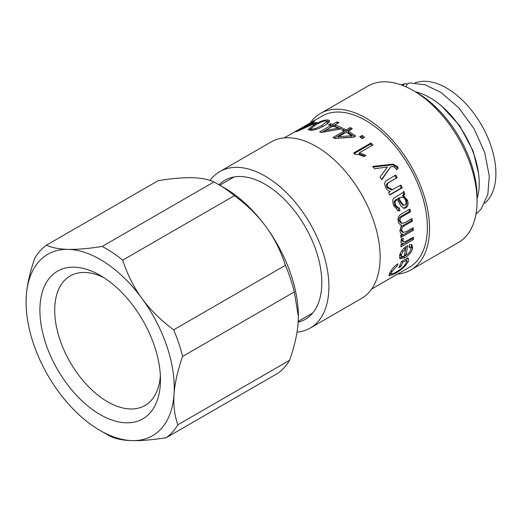 <?xml version="1.0" encoding="UTF-8"?>
<svg xmlns="http://www.w3.org/2000/svg" width="522" height="522" viewBox="0 0 522 522"><rect width="100%" height="100%" fill="white"/><g stroke="black" fill="none" stroke-linecap="round" stroke-linejoin="round"><path stroke-width="0.78" d="M315.144 128.666L322.002 125.437L326.85 121.463L325.872 120.98C324.43 120.595 321.03 121.913 315.68 124.941L310.786 128.738L311.751 129.149L315.144 128.666L315.399 129.567M326.805 124.086L327.307 123.035L326.85 121.463M326.883 121.567L329.304 121.815M309.213 130.069L310.792 128.777M329.486 121.45C329.114 122.474 327.307 123.923 324.071 125.802C318.152 129.117 313.454 130.572 309.97 130.161L308.156 129.502L313.742 124.993C319.575 121.515 324.201 119.845 327.614 119.975C329.154 120.112 329.773 120.602 329.486 121.45L329.532 120.869M351.645 135.7A87.305 50.406 -120 0 0 346.236 132.249L338.439 136.751L351.645 135.7L351.521 137.051L340.187 137.991M338.426 138.141L338.439 136.751M343.169 130.539L343.815 130.167L346.099 131.368L350.236 128.98L351.084 129.449M334.204 138.232L344.148 132.49L344.115 131.048A87.305 50.406 -120 0 0 341.786 129.821L343.737 128.699A87.305 50.406 60 0 1 346.066 129.919L350.203 127.531A87.305 50.406 60 0 1 352.324 128.738L348.187 131.126A87.305 50.406 60 0 1 355.658 136.04L353.714 137.162L334.654 138.493A87.305 50.406 -120 0 0 332.919 137.514L344.115 131.048M348.187 131.126L348.174 132.542L354.555 136.679M350.236 128.98L350.203 127.531M346.099 131.368L346.066 129.919M343.815 130.167L343.737 128.699M360.63 137.501L361.974 136.725L363.501 137.932M362.183 135.439A87.305 50.406 60 0 1 364.552 137.332L362.137 138.721A87.305 50.406 -120 0 0 359.769 136.829L362.183 135.439L361.974 136.725M354.19 153.592L370.568 144.137L371.99 145.514M370.568 144.137L370.946 143.002A87.305 50.406 60 0 1 372.956 144.959L359.436 152.763L359.012 153.859L364.793 156.045M359.436 152.763L365.922 155.393L363.867 156.58C360.337 154.858 357.342 154.094 354.895 154.277A87.305 50.406 -120 0 0 353.596 153.018L370.946 143.002M373.243 167.047L392.4 164.841L396.707 167.203L397.444 168.971L396.439 169.761M397.444 168.971L396.466 169.833L395.748 168.267L393.464 166.603L390.73 166.838L381.549 179.411M390.73 166.838L381.758 179.764A87.305 50.406 -120 0 0 380.068 176.997L387.494 167.014L374.509 168.763A87.305 50.406 -120 0 0 372.747 166.387L393.164 164.169L397.523 166.603L398.279 168.397M400.028 185.375L401.255 188.024L389.608 194.745M394.867 175.516L396.302 178.08L388.688 182.478C386.378 183.724 385.83 185.434 387.03 187.6L391.572 190.054L401.013 185.082A87.305 50.406 60 0 1 402.266 187.783L389.732 195.019A87.305 50.406 -120 0 0 388.609 192.585L390.391 191.561C388.472 191.176 386.959 189.897 385.843 187.724C384.355 184.586 384.433 182.276 386.065 180.801L395.748 175.02A87.305 50.406 60 0 1 397.209 177.637L389.595 182.034C387.285 183.281 386.75 185.01 387.976 187.222L392.577 189.754M401.255 188.024L402.266 187.783M396.302 178.08L397.209 177.637M400.074 254.025L400.407 255.565L401.62 256.596L404.145 256.269A87.305 50.406 -120 0 0 405.496 249.124L402.997 251.356L401.32 254.801L401.62 256.596M403.121 249.079L404.269 248.224L405.496 249.124M406.096 246.554L404.654 254.331L405.855 255.382C408.746 253.496 410.442 251.421 410.944 249.144L410.566 247.343L409.104 246.286M405.731 255.271L403.65 256.635L399.545 258.044M411.277 244.518L411.466 247.174L410.99 248.85M410.566 247.343L408.902 247.187L409.444 244.655L411.982 244.825L412.68 248.146C411.734 252.035 409.118 255.232 404.831 257.724L399.989 258.775L399.578 255.819C400.283 252.035 402.736 248.779 406.932 246.038L407.499 245.725A87.305 50.406 60 0 1 405.855 255.382M390.064 272.497L391.213 273.946L392.648 273.867L395.787 272.314C400.648 269.502 403.969 266.605 405.738 263.623C406.488 261.959 406.553 260.896 405.927 260.452L402.73 262.298A87.305 50.406 60 0 1 400.733 266.527L398.691 267.708A87.305 50.406 -120 0 0 401.444 261.483L407.878 257.816M391.082 273.776L389.047 274.598M407.467 258.005L406.351 261.744M399.806 265.483L400.733 266.527M401.751 261.307L402.73 262.298M396.811 264.523L397.588 265.32L391.878 271.636L391.213 273.946M407.845 257.783C408.922 258.801 408.928 260.315 407.858 262.325C404.928 266.729 400.524 270.553 394.665 273.796L388.949 275.89L389.908 272.784C391.539 269.554 394.143 266.566 397.725 263.819L397.588 265.32M395.78 275.048L384.009 281.926M371.553 289.129L397.281 274.18A87.305 50.406 60 0 1 395.82 275.114M412.236 237.915L412.197 238.776L400.961 245.255M401.829 238.684L401.679 239.872L402.26 241.151L404.485 241.986L413.515 237.177A87.305 50.406 60 0 1 413.424 239.572L400.896 246.808A87.305 50.406 -120 0 0 400.981 244.648L402.88 243.559L400.909 242.652L401.327 238.75L403.336 238.482L402.912 240.564L403.513 241.888M402.88 243.559L400.955 242.743M412.197 238.776L413.424 239.572M412.067 228.349L412.152 229.634L400.772 236.205M410.938 219.116L411.199 220.734L403.069 225.432C401.183 226.47 400.361 227.912 400.615 229.765L401.862 231.872L403.108 232.42L406.703 231.448L413.196 227.696A87.305 50.406 60 0 1 413.385 230.241L400.857 237.477A87.305 50.406 -120 0 0 400.694 235.2L402.455 234.182L401.862 233.993M408.922 209.655L409.392 211.567L401.503 216.128C399.363 217.302 398.547 218.816 399.062 220.675L400.772 223.005L401.992 223.377L404.7 222.718L411.975 218.516A87.305 50.406 60 0 1 412.413 221.165L404.282 225.856C402.39 226.894 401.575 228.362 401.836 230.248L403.108 232.42M412.152 229.634L413.385 230.241M411.199 220.734L412.413 221.165M409.392 211.567L410.573 211.808L402.677 216.369C400.537 217.543 399.728 219.077 400.25 220.969L401.992 223.377M400.779 224.838L401.444 225.054C399.767 224.656 398.71 223.455 398.279 221.432C397.496 218.229 398.508 215.769 401.294 214.059L409.887 209.1A87.305 50.406 60 0 1 410.573 211.808M401.301 233.647L402.455 234.182C401.092 233.934 400.243 232.786 399.917 230.731L401.444 225.054L401.118 224.962M398.625 198.047L397.842 198.477L398.906 198.38L401.366 202.386L403.878 205.25L404.778 205.022C406.005 204.298 406.305 202.836 405.679 200.631C404.857 198.445 403.623 197.29 401.986 197.166L398.625 198.047L399.689 197.949L398.906 198.38M397.842 198.477L400.263 202.392L402.736 205.185L403.878 205.25M401.986 197.166L399.689 197.949M403.036 192.148L403.832 194.099L402.501 195.522L406.449 200.304C407.454 203.939 406.827 206.431 404.576 207.782L403.31 208.219M398.266 207.782L398.795 210.575L397.614 210.797M397.255 199.352L395.624 199.756L394.09 201.577L394.488 205.048L397.144 207.9L399.389 207.847L399.937 210.692L398.182 210.895L393.699 205.642C392.348 201.649 392.485 199.078 394.103 197.936L398.847 195.032C402.097 193.218 403.728 191.92 403.728 191.143A87.305 50.406 60 0 1 404.889 193.988L403.565 195.417L407.558 200.317C408.589 204.024 407.976 206.555 405.718 207.906L403.917 208.343L400.922 206.053L397.255 199.352L395.167 201.492L395.591 205.022L398.299 207.958M402.501 195.522L403.565 195.417M403.832 194.099L404.889 193.988M398.795 210.575L399.937 210.692M394.09 201.577L395.167 201.492M338.243 128.158A87.305 50.406 -120 0 0 332.905 126.102L325.108 130.604L338.243 128.158L338.367 129.391M325.278 131.648L325.108 130.604M330.68 125.41L333.088 125.887L337.349 123.538M321.95 132.314L331.137 127.016L330.837 125.456A87.305 50.406 -120 0 0 328.586 124.856L330.537 123.734A87.305 50.406 60 0 1 332.788 124.334L336.925 121.946A87.305 50.406 60 0 1 338.993 122.592L334.856 124.98A87.305 50.406 60 0 1 342.262 127.975L340.318 129.104L321.33 132.444A87.305 50.406 -120 0 0 319.64 131.922L330.837 125.456M334.856 124.98L335.111 126.52L340.886 128.771M337.225 123.499L336.925 121.946M333.088 125.887L332.788 124.334M330.876 125.3L330.537 123.734M313.122 123.877A87.305 50.406 -120 0 0 308.652 124.823L300.855 129.332L313.122 123.877L313.298 124.308M313.063 121.848A87.305 50.406 60 0 1 314.74 121.313L310.603 123.701A87.305 50.406 60 0 1 316.854 122.546L297.148 131.381A87.305 50.406 -120 0 0 295.778 131.831L306.975 125.365A87.305 50.406 -120 0 0 305.187 126.063L307.138 124.934A87.305 50.406 60 0 1 308.926 124.236L313.063 121.848L313.233 122.181M309.148 124.686L308.926 124.236M307.445 125.521L307.138 124.934M307.145 125.698L306.975 125.365M310.871 124.269L310.603 123.701M385.425 281.117L409.294 267.342A87.305 50.406 -120 0 0 427.374 227.37A87.305 50.406 -120 0 0 389.262 139.511A87.305 50.406 -120 0 0 321.989 116.119L284.249 137.906M298.153 322.218A80.323 46.373 -120 0 0 305.174 319.386A80.323 46.373 -120 0 0 321.806 282.617A80.323 46.373 -120 0 0 286.748 201.786A80.323 46.373 -120 0 0 224.852 180.266A80.323 46.373 -120 0 0 219.031 184.781M397.64 274.063A90.365 52.167 -120 0 0 410.821 269.985L458.355 242.541A90.365 52.167 -120 0 0 477.069 201.172L477.069 196.898A85.125 49.146 -120 0 0 416.882 92.642L413.176 90.508A90.365 52.167 -120 0 0 367.997 86.032L320.462 113.476A90.365 52.167 -120 0 0 310.336 122.846M477.069 201.172A90.365 52.167 -120 0 0 413.176 90.508M410.821 269.985A90.365 52.167 -120 0 0 429.534 228.616A90.365 52.167 -120 0 0 390.091 137.684A90.365 52.167 -120 0 0 320.462 113.476M297.005 332.162A90.365 52.167 -120 0 0 310.192 328.084L361.433 298.499A90.365 52.167 -120 0 0 380.147 257.131A90.365 52.167 -120 0 0 340.703 166.198A90.365 52.167 -120 0 0 271.075 141.991L219.834 171.568A90.365 52.167 -120 0 0 210.085 180.423M310.192 328.084A90.365 52.167 -120 0 0 328.906 286.715A90.365 52.167 -120 0 0 289.462 195.783A90.365 52.167 -120 0 0 219.834 171.568M213.903 181.95L102.162 246.462C88.368 248.622 77.034 249.588 68.154 249.366A104.765 60.487 60 0 1 142.023 298.551A104.765 60.487 60 0 1 174.048 394.182A104.765 60.487 60 0 1 132.21 440.614A104.765 60.487 60 0 1 100.178 430.533A104.765 60.487 60 0 1 58.34 391.428A104.765 60.487 60 0 1 26.1 302.218A104.765 60.487 60 0 1 26.315 295.804A104.765 60.487 60 0 1 68.154 249.366C59.227 249.17 52.011 247.761 46.497 245.138L158.238 180.625C172.032 178.465 183.366 177.5 192.246 177.721C201.172 177.924 208.389 179.333 213.903 181.95A113.496 65.531 60 0 1 218.098 184.246L224.271 187.809A104.765 60.487 60 0 1 266.109 226.913A104.765 60.487 60 0 1 298.349 316.123A104.765 60.487 60 0 1 298.349 316.254M160.352 375.311A74.783 43.176 60 0 1 160.319 375.827A74.783 43.176 60 0 1 144.985 405.483A74.783 43.176 60 0 1 70.196 362.301A74.783 43.176 60 0 1 70.196 275.949A74.783 43.176 60 0 1 104.008 277.724M160.293 385.021A85.262 49.225 -120 0 0 160.469 379.801A85.262 49.225 -120 0 0 100.185 275.375A85.262 49.225 -120 0 0 39.913 308.417A85.262 49.225 -120 0 0 97.105 412.739A85.262 49.225 -120 0 0 160.293 385.021M173.669 329.826C160.691 320.136 150.147 309.709 142.023 298.551C133.847 287.426 127.414 274.624 122.722 260.152L234.463 195.639C247.435 205.335 257.985 215.756 266.109 226.913C274.278 238.039 280.712 250.841 285.41 265.313L173.669 329.826A113.496 65.531 60 0 1 182.583 356.441L294.317 291.928L298.349 316.371L298.134 322.537C297.403 333.454 294.558 346.034 289.599 360.278A113.496 65.531 60 0 1 277.952 373.204L166.211 437.717C152.424 439.876 141.084 440.842 132.21 440.614C123.277 440.418 116.06 439.009 110.547 436.392A113.496 65.531 60 0 1 106.351 434.095L100.178 430.533M46.497 245.138A113.496 65.531 60 0 0 34.85 258.064C29.891 272.308 27.046 284.888 26.315 295.804L26.1 302.088M285.41 265.313A113.496 65.531 60 0 1 294.317 291.928M218.098 184.246A113.496 65.531 60 0 1 234.463 195.639M289.599 360.278L177.858 424.791A113.496 65.531 60 0 1 166.211 437.717M177.858 424.791C174.537 415.329 173.265 405.124 174.048 394.182C174.779 383.265 177.624 370.685 182.583 356.441M102.162 246.462A113.496 65.531 60 0 1 122.722 260.152M409.62 82.952L408.224 83.396L406.958 84.577L406.083 86.867M402.677 85.445L404.981 83.716L407.421 84.029M477.069 198.614A69.844 40.324 -120 0 0 479.229 183.176A69.844 40.324 -120 0 0 415.395 91.787M484.631 203.306A69.844 40.324 -120 0 0 495.9 173.552A69.844 40.324 -120 0 0 467.588 105.633A69.844 40.324 -120 0 0 415.107 82.894M322.361 126.755L322.002 125.437M312.058 130.154L311.751 129.149M328.103 121.567L327.614 119.975M314.074 125.887L313.742 124.993M396.707 167.203L397.523 166.603M392.4 164.841L393.164 164.169M388.649 165.128L389.399 164.423M387.03 187.6L387.976 187.222M388.688 182.478L389.595 182.034M400.139 253.849L401.32 254.801M401.933 250.553L402.997 251.356M403.65 256.635L404.831 257.724M411.466 247.174L412.68 248.146M391.115 270.774L391.878 271.636M394.201 273.176L394.665 273.796M406.742 261.072L407.858 262.325M401.679 239.872L402.912 240.564M400.615 229.765L401.836 230.248M403.069 225.432L404.282 225.856M399.062 220.675L400.25 220.969M401.503 216.128L402.677 216.369M400.263 202.392L401.366 202.386M394.488 205.048L395.591 205.022M395.624 199.756L396.694 199.658M404.576 207.782L405.718 207.906M406.449 200.304L407.558 200.317M311.308 130.343L310.786 128.738M409.62 82.946L424.98 84.753L441.031 92.485L458.968 108.028L474.1 128.784L484.71 152.502L489.284 176.077L487.816 194.432L481.199 208.911L475.933 214.359M401.19 84.897L404.974 83.709M437.88 103.03L441.468 105.796L459.823 125.867L473.147 151.132L478.576 173.526M234.052 176.971L219.775 185.212M312.626 313.07L298.206 321.395"/></g></svg>
